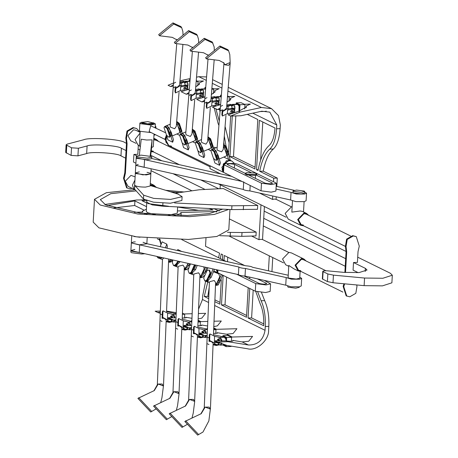 <?xml version="1.0" encoding="UTF-8"?>
<svg xmlns="http://www.w3.org/2000/svg" width="458" height="458" viewBox="0 0 458 458"><rect width="100%" height="100%" fill="white"/><g stroke="black" fill="none" stroke-linecap="round" stroke-linejoin="round"><path stroke-width="0.69" d="M197.77 85.892L198.022 81.461L196.173 81.518M196.247 80.591L198.022 81.461M190.087 79.738L189.303 79.761L189.211 81.421M189.303 79.761L190.059 80.133M184.494 318.178L184.717 314.251L182.387 314.325M182.439 313.135L184.717 314.251M175.998 312.556L175.906 314.211M185.845 317.972L185.856 317.285L191.971 318.299M198.159 318.928L201.806 318.133L205.648 313.318L198.377 313.535M160.311 312.047L157.735 312.488L160.26 313.346M175.935 313.701L167.021 311.726M242.156 341.914L248.425 345C257.682 345.097 263.224 340.197 265.05 330.298L265.268 326.497L268.817 326.388L268.6 330.189C269.132 340.18 256.446 351.4 247.601 348.767L226.876 345.435L217.722 342.012L227.929 341.708L226.269 340.889C231.49 341.542 233.66 341.37 232.779 340.38L242.156 341.914L248.728 341.227L252.57 336.412L231.05 337.059M182.232 318.104L186.108 317.692L185.856 317.285M176.027 317.932L168.218 317.646L175.901 321.047M184.322 313.959L184.019 313.907M175.998 312.619L166.563 311.102M191.576 321.401L182.192 319.192M213.52 333.498L217.39 333.092L217.138 332.68L226.515 334.214L233.088 333.527L236.929 328.712L215.409 329.359M213.8 326.628L217.447 325.833L221.288 321.018L214.018 321.235M191.782 313.73L192.16 313.604M198.56 309.179L202.488 299.498L208.573 302.498M157.735 312.488L155.153 311.217L160.352 311.062M207.234 335.142L204.657 335.582L207.182 336.441M222.857 336.802L213.943 334.821M204.657 335.582L199.499 333.04L207.308 333.332M217.132 333.372L217.138 332.68M191.593 327.441L189.017 327.882L191.541 328.741M207.216 329.102L198.303 327.126M189.017 327.882L183.858 325.346L191.667 325.632M197.873 325.804L201.749 325.392L201.497 324.985L207.611 325.999M201.486 325.672L201.497 324.985M173.376 320.188L175.952 319.741M205.625 281.235L202.705 295.696L202.488 299.498M248.425 345L227.929 341.708M217.722 342.012L215.14 340.741L226.269 340.889M233.03 340.792L232.779 340.38L232.773 341.067M265.268 326.497C265.697 316.386 264.312 307.805 261.112 300.751L264.655 300.643C267.856 307.696 269.241 316.278 268.817 326.388M257.745 291.935L261.112 300.751M269.304 255.856L268.451 270.833M205.986 238.252L205.528 246.267L219.594 253.188L218.581 257.734M244.641 265.52L224.3 255.507L224.019 260.407M248.19 287.704L246.501 317.257L221.472 304.936L223.161 275.384M215.203 272.441L215.546 271.812M220.269 258.564L221.22 253.99L222.737 254.734L222.456 259.64M221.294 279.895L219.909 304.169L214.825 301.662M208.734 298.668L204.268 296.469L207.812 296.36L208.808 296.847M207.737 282.042L204.268 296.469M255.73 291.391L260.144 303.66C262.881 309.705 264.071 317.056 263.705 325.724L248.064 318.024L251.608 317.921L263.779 323.909M249.753 288.477L248.064 318.024M215.775 333.579L215.999 329.651L213.674 329.72M213.72 328.529L215.999 329.651M200.135 325.878L200.358 321.951L198.033 322.02M198.079 320.829L200.358 321.951M261.472 292.433L264.655 300.643M272.75 257.551L271.943 271.611M226.607 277.079L225.021 304.828L246.604 315.453M227.74 257.201L227.483 261.69M214.899 299.847L220.012 302.366M209.197 287.326L207.812 296.36M251.608 317.921L253.194 290.166M226.241 345.195L226.155 346.626L231.118 346.477L231.141 346.116M231.416 341.273L231.639 337.351L226.676 337.5L226.481 340.918M226.676 337.5L222.926 335.651L227.889 335.502L231.639 337.351M251.591 236.047L258.976 239.683L260.768 239.299L262.52 239.574L264.409 206.535M133.398 188.959L128.045 186.326L125.297 181.259L130.942 175.397L135.121 176.828M221.472 304.936L225.021 304.828M207.285 327.951L207.188 329.611M191.639 320.257L191.547 321.911M222.926 335.651L222.828 337.306M226.155 346.626L222.994 345.069M356.656 284.95L356.994 286.267L355.82 293.326L349.786 296.801L346.168 295.851L343.134 286.359L343.969 283.765M346.065 251.625L346.689 251.929L346.053 246.496L345.429 246.192L346.065 251.625L344.874 272.453M345.429 246.192L346.603 239.133L352.637 235.658L356.255 236.603L359.29 246.101L358.03 251.591L357.412 262.411L353.513 262.526L365.404 268.377L367.047 270.02L359.169 272.556L343.912 272.373L327.401 270.833C323.898 270.661 322.466 270.93 323.102 271.628L327.854 273.97L327.418 281.573L333 282.741L364.121 285.643L382.43 285.866L391.888 282.821L392.323 275.218L382.865 278.258L364.557 278.04L364.121 285.643M258.976 239.683L260.968 204.806M220.298 184.82L220.08 188.656M174.59 202.957L231.931 205.791L257.711 205.493L223.304 188.559L199.362 189.755L175.202 193.242M257.711 205.493L257.493 209.295L231.714 209.592L162.75 206.186L152.233 204.892L146.795 202.287L146.274 211.413L147.591 212.724L155.48 214.682M219.926 235.698L241.795 236.339L255.976 235.916L256.188 232.109L229.424 218.935M132.162 188.352L130.181 188.707L127.187 188.066L124.158 178.568L123.528 178.265L126.563 187.757L127.187 188.066M139.913 132.276L136.65 128.509L133.662 127.868L127.627 131.343L126.454 138.402L127.084 143.835L125.412 173.084L124.158 178.568M138.322 145.335L137.812 154.317L133.913 154.432L136.679 155.794M135.9 163.231L133.478 162.035L133.913 154.432M136.009 143.331L130.656 140.698L127.908 135.631L133.553 129.769L135.797 130.249L140.119 132.379M223.195 336.567L223.149 337.3L223.195 336.567L226.321 338.107L226.16 340.895L226.321 338.107L223.195 336.567M225.886 345.71L225.926 345.074L225.886 345.71L224.489 345.023L225.886 345.71M356.868 271.995L356.828 272.71M346.792 296.16L343.758 286.668L343.134 286.359M344.651 283.828L343.758 286.668M346.689 251.929L345.509 272.504M346.053 246.496L347.233 239.442L353.261 235.967L356.255 236.603M263.734 218.334L345.658 258.661M173.29 173.817L204.566 189.211M87.094 145.959L86.659 153.562L77.946 155.863L71.087 155.399L65.677 152.405L66.112 144.797L71.522 147.797L78.381 148.255L87.094 145.959C91.846 143.72 118.347 145.507 121.399 148.272L126.059 150.567M66.112 144.797L67.229 144.104L83.654 139.77C89.356 137.085 121.158 139.226 124.816 142.547L126.465 143.36M392.323 275.218L390.348 273.249L357.715 257.19M346.071 251.459L264.146 211.132M218.575 188.696L200.816 179.96M161.88 160.792L150.716 155.296M139.953 150.001L138.11 149.09M327.854 273.97L333.435 275.138L364.557 278.04M322.667 279.231L323.102 271.628L322.775 271.302L322.34 278.905L327.418 281.573M263.298 225.937L345.223 266.264M353.513 262.526L353.078 270.134L358.156 272.63M151.02 170.674L191.959 190.826M86.659 153.562C91.411 151.323 117.912 153.109 120.964 155.875L125.624 158.17M259.594 193.076L272.533 199.442L274.325 199.064L276.077 199.333L276.22 196.785M220.659 173.908L209.964 168.647L210.119 165.933M241.795 236.339L242.007 232.538L256.188 232.109M242.007 232.538L230.408 232.406L230.191 236.208M227.431 232.258L230.408 232.406M126.454 138.402L125.824 138.093L126.46 143.526L124.788 172.775L123.528 178.265M125.824 138.093L126.998 131.034L133.032 127.559L136.65 128.509M276.815 186.44L277.29 178.093L263.224 171.172C265.365 160.466 268.731 153.081 273.323 149.022C277.13 145.415 279.391 138.631 280.119 128.664L280.33 124.862L278.464 115.582L271.542 108.661L228.233 87.341M272.533 199.442L272.728 196.007M273.541 181.752L273.747 178.202L277.29 178.093M273.323 149.022L269.779 149.125C273.586 145.524 275.848 138.734 276.569 128.772L276.787 124.971L252.805 113.166M214.006 105.472L214.086 106.703M214.195 107.974L218.163 123.723L218.93 125.383M224.185 144.47L223.802 142.18M213.783 148.69L213.468 148.535M269.779 149.125C265.188 153.19 261.821 160.575 259.68 171.281L273.747 178.202M232.475 112.502L232.406 113.653M232.275 116.017L229.95 156.647L233.494 156.539L235.818 115.908M247.291 114.357L257.802 119.532L254.974 168.962L229.95 156.647M215.569 105.163L215.644 106.285M215.895 108.809L219.273 121.107M228.599 152.113L230.66 116.063M230.769 114.128L230.838 112.931M226.069 146.239L224.294 136.112M256.537 169.735L259.365 120.305L275.006 128C274.388 136.541 272.447 142.358 269.184 145.449C264.048 150.012 260.339 158.354 258.054 170.479L256.537 169.735L258.197 169.683M213.119 147.35L214.728 147.299L215.798 147.831M255.077 167.164L233.494 156.539M219.096 104.624L219.124 105.163M219.514 109.279L219.995 112.204M229.137 142.764L225.073 126.442M260.631 160.117L262.806 122M259.68 171.281L263.224 171.172M271.542 108.661L261.386 107.487L240.215 112.078L230.632 116.063L240.839 115.759L261.793 111.214L269.831 112.141L276.787 124.971M260.213 111.557L266.109 111.38L266.109 111.019M213.439 88.457L213.571 88.858M173.439 83.035L168.069 85.268L170.651 86.539L173.296 84.804M206.3 80.373L198.824 76.692L196.522 77.19M190.184 78.564L179.971 80.78M198.824 76.692L206.581 76.933M230.632 116.063L228.055 114.792L238.607 111.288L246.393 107.029L245.986 106.09L250.434 104.086L244.354 104.269M240.215 112.078L238.607 111.288M236.151 104.212L232.114 104.395M227.025 102.289L230.752 99.334L230.345 98.39L234.794 96.386L228.714 96.569M220.51 96.512L216.474 96.695M211.384 94.594L215.111 91.634L214.705 90.69L219.153 88.686L213.073 88.869M204.869 88.812L200.833 88.995M195.743 86.894L199.47 83.934L199.064 82.995L203.512 80.986L197.432 81.169M189.228 81.118L185.192 81.301M173.187 86.098L170.651 86.539M246.083 107.807L245.986 106.09M220.218 107.905L217.573 109.634L220.115 109.199M217.573 109.634L212.415 107.098L220.607 104.601M230.443 100.107L230.345 98.39M204.577 100.205L201.932 101.934L204.474 101.499M201.932 101.934L196.768 99.397L204.966 96.901M214.802 92.407L214.705 90.69M188.936 92.505L186.291 94.239L188.833 93.798M186.291 94.239L181.128 91.697L189.326 89.207M199.161 84.707L199.064 82.995M205.728 87.438L204.949 87.461L205.699 87.833M204.949 87.461L204.852 89.115M205.218 88.377L205.173 89.11L205.218 88.377L205.636 88.583L205.218 88.377M211.894 88.285L213.663 89.161L211.814 89.218M213.411 93.592L213.663 89.161M221.374 95.138L220.59 95.161L221.34 95.533M220.59 95.161L220.493 96.815M220.859 96.077L220.813 96.804L220.859 96.077L221.277 96.283L220.859 96.077M227.534 95.985L229.303 96.861L227.46 96.913M229.052 101.292L229.303 96.861M239.62 111.019L239.981 104.71L236.231 102.861L236.133 104.516M236.5 103.777L236.46 104.504L236.5 103.777L239.626 105.317L239.294 111.111L239.626 105.317L236.5 103.777M244.692 108.987L244.944 104.561L241.194 102.712L236.231 102.861M244.944 104.561L239.981 104.71M189.572 80.677L189.532 81.409L189.572 80.677L189.996 80.883L189.572 80.677M151.798 157.105L147.178 158.199L136.959 156.876L136.301 156.218L140.921 155.119L151.14 156.447L151.798 157.105L151.713 158.623L147.087 159.722L136.873 158.394L136.209 157.741L241.979 181.442M299.784 277.25L301.667 278.344L301.232 285.952L299.326 286.811L290.979 286.782L285.746 285.168L245.024 276.082C241.486 275.813 239.282 275.321 238.412 274.605L139.266 252.484L131.566 251.173L130.908 250.515L134.858 249.45M144.785 253.715L141.699 254.018L131.48 252.696L130.822 252.037L130.908 250.515L139.266 252.484L139.701 244.881L131.343 242.912L133.249 242.053L135.293 241.841M139.988 237.267L134.062 236.511L139.988 237.267M113.739 207.938L134.663 205.499L143.715 209.953M177.624 207.027L198.755 210.371M147.098 213.932L145.959 213.812M144.402 213.64L145.97 213.588M134.331 212.306L142.844 212.048L142.398 211.19L146.405 209.18M134.663 205.499L134.927 200.936L146.549 206.655M107.161 205.608L134.927 200.936M177.401 210.949L213.027 209.941L209.071 208.476M146.755 203.054L142.014 200.719L146.806 200.696M216.124 212.071L216.159 211.481L180.704 212.546L181.145 213.405L172.981 215.964M216.159 211.481L216.794 211.871M229.962 209.506L228.8 229.864L216.892 236.465L188.364 239.46L136.478 236.832L98.951 227.855L93.186 222.113L94.491 199.299L106.393 192.692L134.996 189.698M104.762 204.463L136.747 199.98L144.705 199.86M213.96 208.716L219.308 211.006M177.63 206.919L177.275 213.182L168.029 215.38M228.737 209.443L214.304 214.43L189.669 216.645L137.784 214.018L100.256 205.035L94.491 199.299M165.687 190.293L183.99 191.976M222.754 209.151L209.415 213.537L187.322 215.489L139.885 213.09L105.575 204.881L100.302 199.631L110.762 193.688L136.083 190.894M170.433 191.765L179.467 192.629M168.55 206.255L148.117 203.598L146.795 202.287L146.886 200.719M150.172 185.49L178.173 194.163L182.101 196.677L181.883 200.478L170.336 203.22L153.459 202.178L143.463 199.001L134.429 188.919L135.345 172.947L139.289 171.882M182.101 196.677L170.548 199.419L153.676 198.371L143.68 195.2L143.463 199.001M147.041 172.322L150.184 173.176L150.842 173.834L150.144 186L145.524 187.099C140.165 187.087 136.581 186.526 134.778 185.41L143.68 195.2M150.842 173.834L146.222 174.933L136.003 173.605L135.345 172.947L142.913 174.876L150.842 173.834L151.123 168.87M150.213 184.803L153.882 185.204L156.029 187.122M133.999 189.726L132.431 185.141L134.938 180.068M150.327 185.542L153.544 185.896L157.031 187.614M153.745 139.037L156.493 139.576L158.64 141.493M153.499 151.941L151.157 151.627M139.364 145.85L138.15 145.255L135.041 139.513L140.079 133.072M153.253 151.197L151.255 150.825L179.439 164.714M153.705 139.799L156.149 140.268L210.073 166.809M166.369 419.7L171.698 416.625L166.369 419.7L153.533 406.086L169.941 398.26L173.885 391.71L178.992 393.668L181.843 327.716L179.794 326.044L177.738 325.976L178.357 325.077L178.62 318.539L183.641 320.972M178.357 325.077L183.389 327.779L183.114 328.569L181.763 329.583M175.557 329.325L175.838 322.609M190.041 325.638L190.139 325.065L187.328 321.797L183.297 320.892L183.085 326.125L183.406 326.863L186.721 327.607L187.368 327.075M177.95 322.592L176.359 321.848M177.681 329.13L176.09 328.38M177.738 325.976L178.007 319.438L178.62 318.539M182.782 328.947L185.398 329.531L188.066 328.672M187.396 329.577L185.003 330.109L182.049 329.445M183.085 326.125L187.116 327.029M187.265 323.434L186.131 324.167L187.185 325.392L188.318 324.659L187.265 323.434M188.318 327.539L186.721 327.607M186.137 324.092L186.87 324.012L187.912 325.312L186.566 323.978L186.137 324.092M207.119 338.01L206.844 344.725M213.044 344.977L214.396 343.964L214.676 343.174L209.638 340.477L209.907 333.939L214.928 336.372M221.323 341.038L221.426 340.466L218.615 337.197L214.579 336.292L214.367 341.519L214.688 342.258L218.002 343.002L219.886 342.819M197.656 435.1L202.986 432.026L197.656 435.1L184.82 421.486L201.222 413.66L205.173 407.105L210.274 409.063L210.44 408.565L213.125 343.111L211.075 341.445L209.02 341.376L209.638 340.477M209.907 333.939L209.289 334.838L209.02 341.376M207.64 337.243L209.232 337.993M207.371 343.781L208.963 344.525M217.418 339.493L218.151 339.407L219.199 340.706L217.848 339.378L217.418 339.493M214.367 341.519L219.039 342.504M218.546 338.828L217.413 339.567L218.466 340.792L219.6 340.054L218.546 338.828M218.678 344.971L216.285 345.509L213.331 344.845M214.063 344.342L216.68 344.931L219.353 344.072M160.191 314.909L159.916 321.63M166.122 321.882L167.473 320.869L167.748 320.079L162.71 317.377L162.979 310.839L168 313.272M174.401 317.938L174.498 317.365L171.687 314.096L167.657 313.198L167.439 318.425L167.76 319.163L172.677 319.844M150.728 412.005L156.058 408.925L150.728 412.005L137.892 398.386L154.3 390.565L158.245 384.01L163.346 385.968L163.512 385.47L166.197 320.016L164.153 318.344L162.098 318.276L162.71 317.377M162.979 310.839L162.367 311.738L162.098 318.276M160.718 314.148L162.309 314.892M160.449 320.68L162.04 321.43M170.496 316.392L171.223 316.312L172.271 317.612L170.926 316.283L170.496 316.392M167.439 318.425L171.727 319.375M171.624 315.734L170.485 316.467L171.538 317.692L172.677 316.959L171.624 315.734M171.75 321.877L169.363 322.409L166.409 321.751M167.141 321.247L169.758 321.831L172.426 320.972M182.015 427.4L187.339 424.326L182.015 427.4L169.179 413.786L185.582 405.96L189.532 399.41L194.633 401.368L197.484 335.416L195.434 333.745L193.379 333.676L193.997 332.777L194.261 326.239L199.287 328.672M193.997 332.777L199.035 335.479L198.755 336.269L197.404 337.283M191.204 337.025L191.478 330.31M205.682 333.338L205.779 332.766L202.968 329.497L198.938 328.592L199.035 335.479M193.591 330.292L191.999 329.542M193.322 336.83L191.73 336.08M193.379 333.676L193.648 327.138L194.261 326.239M198.423 336.647L201.039 337.231L203.713 336.372M203.037 337.277L200.644 337.809L197.69 337.145M198.726 333.825L203.014 334.775M202.905 331.128L201.772 331.867L202.825 333.092L203.959 332.359L202.905 331.128M203.959 335.239L199.047 334.563M201.778 331.792L202.51 331.707L203.558 333.012L202.207 331.678L201.778 331.792M180.595 90.501L175.437 92.922L175.798 88.457L181.179 85.096L181.024 83.825L179.862 82.142M173.639 82.022L173.279 86.488M180.67 86.968L180.383 90.541L184.511 89.716L187.648 87.335L187.603 86.946L184.803 86.144L180.67 86.968L181.093 85.898L184.494 85.217L187.293 86.018L187.603 86.946M182.908 44.426L179.633 84.97L177.366 87.186L175.317 87.02L174.956 91.486L175.437 92.922M174.023 83.167L175.712 82.251M173.662 87.633L175.351 86.717M175.317 87.02L175.798 88.457M184.293 87.673L185.209 87.232L184.293 87.673M184.711 87.26L183.555 88.302L184.603 88.6L185.776 87.707L184.711 87.26M179.885 81.856L183.148 81.209L185.942 81.988M186.257 82.932L183.458 82.131L180.063 82.812M227.517 113.595L222.359 116.023L222.72 111.557L228.107 108.191L227.947 106.92L226.784 105.243M220.567 105.117L220.206 109.582M227.597 110.063L227.305 113.641L231.439 112.817L234.57 110.43L234.525 110.04L231.725 109.239L227.597 110.063L228.021 108.993L231.416 108.317L234.215 109.118L234.525 110.04M206.358 58.847L220.641 47.128L219.892 45.995L205.608 57.719L206.358 58.847L219.21 60.456L224.008 63.009L224.735 64.801L228.576 65.345L230.168 63.33L226.555 108.065L224.288 110.286L222.239 110.115L221.878 114.586L222.359 116.023M220.951 106.262L222.634 105.346M220.59 110.727L222.273 109.817M222.239 110.115L222.72 111.557M231.216 110.773L232.132 110.326L231.216 110.773M231.634 110.355L230.477 111.397L231.525 111.7L232.704 110.802L231.634 110.355M226.807 104.956L230.071 104.304L232.864 105.088M233.185 106.033L230.385 105.231L226.985 105.907M211.877 105.895L206.718 108.323L207.079 103.857L212.46 100.491L212.306 99.226L211.144 97.543M204.926 97.417L204.566 101.888M211.951 102.363L211.665 105.941L215.798 105.117L218.93 102.735L218.884 102.346L216.084 101.544L211.951 102.363L212.38 101.292L215.775 100.617L218.575 101.418L218.884 102.346M214.189 59.826L210.915 100.365L208.648 102.586L206.598 102.415L206.237 106.886L206.718 108.323M205.31 98.562L206.993 97.651M204.949 103.033L206.632 102.117M206.598 102.415L207.079 103.857M215.575 103.073L216.491 102.632L215.575 103.073M215.993 102.661L214.836 103.697L215.884 104L217.063 103.107L215.993 102.661M211.167 97.256L214.43 96.604L217.224 97.388M217.539 98.333L214.739 97.531L211.344 98.207M196.236 98.201L191.078 100.623L191.438 96.157L196.82 92.791L196.665 91.526L195.503 89.842M189.28 89.722L188.919 94.188M196.31 94.669L196.024 98.241L200.157 97.417L203.289 95.035L203.243 94.646L200.444 93.844L196.31 94.669L196.734 93.592L200.135 92.917L202.934 93.718L203.243 94.646M198.549 52.126L195.274 92.671L193.007 94.886L190.957 94.72L190.597 99.186L191.078 100.623M189.664 90.861L191.352 89.951M189.303 95.333L190.992 94.417M190.957 94.72L191.438 96.157M199.934 95.373L200.85 94.932L199.934 95.373M200.352 94.961L199.196 95.997L200.243 96.3L201.423 95.407L200.352 94.961M195.526 89.556L198.789 88.909L201.583 89.688M201.898 90.632L199.098 89.831L195.703 90.512M147.173 238.034L146.841 243.799L138.917 244.841L131.343 242.912L130.908 250.515M141.871 122.389L141.825 123.15L147.505 124.593L153.447 123.826L153.493 123.053L147.814 121.61L141.871 122.378L147.55 123.837L153.493 123.053M150.15 156.075L152.09 139.856L151.655 147.459L153.31 146.697L154.037 133.999M150.608 156.224L151.655 147.459M153.962 135.293L155.457 134.698M140.182 131.332L140.056 133.684M140.194 131.337L139.358 145.896L140.354 146.657M155.182 127.484L155.983 126.883L155.256 126.196M152.09 139.856L146.612 140.028L141.247 139.209L139.329 155.216M138.23 164.405L135.774 165.344L144.133 167.313L144.568 159.705M299.24 286.822L299.206 287.361L295.742 288.185L288.076 287.189L287.613 286.158M300.116 271.462L299.727 278.235L296.263 279.059L288.597 278.063L288.105 277.571L288.798 265.451L293.967 268.863L298.175 270.93L295.061 265.193L301.456 258.547L304.003 259.091L306.144 261.014M301.003 271.462L298.175 270.93M288.752 266.293L285.66 264.77L282.546 259.033L288.941 252.387L291.488 252.936L304.003 259.091M300.763 270.718L298.513 270.237L295.771 265.171L301.416 259.308L303.66 259.789L325.924 270.747M293.063 190.877L292.971 192.4L293.469 192.887L301.129 193.883L304.599 193.064L304.685 191.541L304.192 191.049L296.526 190.053L293.063 190.877L293.555 191.37L301.221 192.366L304.685 191.541M292.485 200.988L291.843 212.123L300.156 210.995L302.406 211.396L306.608 213.462L308.755 215.386M303.614 225.834L300.78 225.302L297.666 219.565L304.066 212.918L306.608 213.462M300.78 225.302L288.265 219.142L285.157 213.405L291.551 206.758L292.152 206.776M303.368 225.09L301.124 224.609L298.376 219.542L304.02 213.68L306.265 214.161L350.656 236.013M143.039 242.288L146.829 243.696L245.975 265.817C249.513 266.087 251.717 266.579 252.587 267.295L288.237 275.247M301.667 278.344L299.761 279.208L291.414 279.18L286.181 277.565L285.746 285.168M286.181 277.565L245.459 268.48L245.024 276.082M245.459 268.48C241.921 268.211 239.717 267.718 238.847 267.003L238.412 274.605M238.847 267.003L139.701 244.881M245.253 173.279L245.207 174.04L247.2 175.002L255.404 175.345L256.835 174.704L256.875 173.943L254.883 172.975L246.685 172.632L245.253 173.279L247.246 174.246L255.444 174.59L256.875 173.943M276.002 189.034L291.048 192.389L296.28 194.009L304.627 194.032L306.534 193.173L304.656 192.074M294.122 190.299L276.163 186.291M231.668 176.364L151.718 158.525M135.345 172.947L135.774 165.344L243.284 189.435C244.148 190.15 246.352 190.637 249.891 190.912L250.2 185.49M243.284 189.435L243.719 181.832M249.891 190.912L290.612 199.997L291.048 192.389M290.612 199.997L295.845 201.612L304.192 201.64L306.099 200.776L306.534 193.173M264.203 280.365L270.586 283.834L265.966 284.933L255.747 283.605L236.677 274.222M257.322 278.825L266.384 283.284L266.344 283.903M244.08 276.014L259.291 283.502C263.671 284.424 266.035 284.349 266.384 283.284L266.711 283.616M217.481 271.657L217.773 272.733L217.928 270.037M270.586 283.834L270.151 291.443L265.531 292.536L255.312 291.208L217.773 272.733M161.119 244.377L159.796 239.912L159.905 239.007L161.119 244.377M161.01 244.646L159.235 238.967M217.184 270.867L216.863 269.796M213.766 270.936L218.918 273.294M217.138 271.686L216.279 269.67L217.138 271.686M181.706 239.58L225.571 261.175L222.634 260.608L226.195 261.478M221.271 274.457L220.023 274.016M223.979 260.905L225.863 261.329M234.267 163.351L238.126 164.319L275.664 182.799L276.323 183.452L271.703 184.551L261.484 183.223L223.945 164.748L223.653 163.672L223.286 164.09L222.851 171.693M223.762 163.724L234.37 163.403L231.931 161.096L229.24 160.523L223.653 163.672M234.376 168.029L234.582 164.428C230.202 163.506 227.838 163.575 227.489 164.64L227.162 164.313M234.582 164.428L250.944 172.483M256.314 175.122L272.121 182.902L272.086 183.521M249.226 175.34L265.027 183.114C269.407 184.036 271.771 183.967 272.121 182.902L272.447 183.234M245.248 173.382L227.489 164.64M223.218 171.275L223.51 172.351L223.945 164.748M276.323 183.452L275.888 191.06L271.268 192.154L261.049 190.826L223.51 172.351M171.521 146.182L168.83 145.61L165.533 139.53L166.746 135.814L165.807 141.94L168.83 145.61L168.201 145.3L164.909 139.226L166.42 135.076M165.109 132.534L150.722 125.784L149.131 131.589L164.903 139.346M142.043 122.137L139.89 123.042L139.455 130.644L140.114 131.297L151.169 132.591M139.89 123.042L140.549 123.694L150.768 125.023L155.388 123.923L153.35 122.784M222.92 170.485L223.258 164.594M168.83 145.61L224.655 172.912M223.521 172.128L221.844 167.25L228.616 160.214L231.931 161.096M227.008 174.074L225.765 173.634M166.723 248.133L167.376 246.519L166.832 244.16L162.138 241.853L160.186 246.673M181.671 251.471L177.778 249.553L177.389 250.515M211.155 277.376L206.724 281.653L205.43 281.155L209.861 276.878L211.155 277.376L214.298 269.613L214.132 269.19M179.874 261.976L175.443 266.258L174.143 265.76L178.58 261.478L179.874 261.976L180.034 261.581M178.58 261.478L176.032 265.228L174.143 265.76L173.496 265.508L175.385 264.976L177.973 261.123M188.169 263.396L185.101 268.709L184.242 269.212L187.648 264.959L188.948 265.457L189.646 263.728M188.948 265.457L184.511 269.739L186.4 269.207M187.648 264.959L188.272 263.419M195.514 269.676L191.083 273.958L189.789 273.46L194.221 269.178L195.514 269.676L197.238 265.417M194.221 269.178L195.864 265.113M203.827 266.888L204.142 268.978L200.741 276.409L199.883 276.907L203.289 272.659L204.589 273.157L206.85 267.564M204.589 273.157L200.157 277.439L202.041 276.907M203.289 272.659L205.476 267.26M206.627 270.964L207.909 267.798M209.861 276.878L213.067 268.955M216.336 272.871L216.565 272.31M213.434 271.76L218.672 273.769L219.783 276.678L216.382 284.109L215.523 284.607L218.93 280.359L220.229 280.857L222.565 275.092M220.229 280.857L215.798 285.139L217.682 284.601M218.93 280.359L221.317 274.474M168.601 261.512L170.805 259.52L168.601 261.512M172.225 259.835L168.87 262.039L170.76 261.507M165.349 247.824L166.832 244.16M162.166 257.591L159.802 258.558L158.502 258.06L160.695 257.264L158.502 258.06L157.855 257.814L159.956 257.098M222.874 171.303L222.113 169.655L226.332 160.724L231.307 160.792L223.83 157.065M179.656 135.385L176.903 133.971M195.297 143.085L192.543 141.671M210.938 150.785L208.184 149.371M172.66 142.209L173.473 139.816L171.212 132.219L169.849 132.797L172.66 142.209L167.966 139.902L166.615 135.368M186.784 144.121L187.316 143.005L184.774 135.413L182.227 133.404L182.931 133.484L186.853 139.919L185.496 140.492L188.301 149.909L183.606 147.602L182.255 143.062M188.301 149.909L189.114 147.516L186.853 139.919M202.425 151.821L202.957 150.699L200.415 143.114L197.867 141.104L198.572 141.184L202.493 147.613L201.136 148.192L203.942 157.609L199.247 155.302L197.896 150.762M203.942 157.609L204.755 155.21L202.493 147.613M218.065 159.516L218.598 158.399L216.056 150.808L213.508 148.804L214.212 148.879L218.134 155.314L216.777 155.892L219.582 165.309L214.888 162.996L213.537 158.462M219.582 165.309L220.395 162.911L218.134 155.314M196.282 140.079L196.82 138.963L194.278 131.372L192.308 129.391L196.35 135.877L194.994 136.455L196.545 141.665M194.994 136.455L192.183 130.965L192.921 131.95L195.463 139.541L194.925 140.658L187.952 143.623M196.35 135.877L197.908 141.087M185.496 140.492L181.574 134.062L180.189 134.268L179.656 135.391L182.198 142.976L184.746 144.986L185.278 143.869L182.736 136.278L180.189 134.268M211.922 147.779L212.46 146.663L209.919 139.072L207.949 137.085L211.991 143.577L210.634 144.156L212.191 149.365M210.634 144.156L207.823 138.665L208.562 139.65L211.104 147.241L210.566 148.358L203.598 151.317M211.991 143.577L213.548 148.787M201.136 148.192L197.215 141.757L195.829 141.969L195.297 143.085L197.839 150.676L200.386 152.686L200.919 151.569L198.383 143.978L195.829 141.969M227.569 155.48L228.101 154.363L225.559 146.772L223.59 144.785L227.632 151.277L226.275 151.85L228.542 159.447M226.275 151.85L223.464 146.365L224.202 147.344L226.744 154.936L226.206 156.052L219.239 159.018M227.632 151.277L230.443 160.689M216.777 155.892L212.856 149.457L211.47 149.669L210.938 150.785L213.48 158.376L216.027 160.386L216.565 159.264L214.023 151.678L211.47 149.669M171.143 136.421L171.676 135.305L169.134 127.713L166.586 125.704L167.29 125.784L171.212 132.219M169.849 132.797L165.933 126.362L164.548 126.574L164.016 127.69L166.557 135.282L169.105 137.286L169.637 136.169L167.096 128.578L164.548 126.574M180.641 132.379L181.179 131.263L178.637 123.671L176.794 121.742L180.71 128.177L182.261 133.387M180.71 128.177L179.353 128.755L180.904 133.965M179.353 128.755L176.542 123.265L177.28 124.25L179.817 131.841L179.284 132.957L172.311 135.923M153.865 390.886L157.392 384.686L158.245 384.01M138.745 397.716L151.581 411.33M160.684 402.668L161.932 397.807L163.432 386.002L162.121 383.993L158.331 384.044M163.855 257.969L162.481 259.188L157.312 385.212M168.659 259.039L166.546 311.612M162.464 259.577L159.802 258.558L161.685 258.026M162.836 247.263L161.227 246.908M168.584 261.93L169.517 262.285L171.406 261.753L172.798 260.196M162.395 247.165L162.029 246.942M156.865 256.411L157.855 257.814M185.147 406.286L188.679 400.08L189.532 399.41M170.032 413.11L182.868 426.73M191.971 418.068L193.219 413.208L194.713 401.397L193.402 399.393L189.612 399.439M197.827 327.012L199.969 274.84L198.595 272.813L194.266 273.918L193.763 274.588L188.593 400.613M193.745 274.977L191.083 273.958L192.967 273.42M190.425 263.9L188.026 270.3L189.137 273.208L189.789 273.46L191.673 272.928L195.074 264.936M199.865 277.325L200.804 277.685L202.688 277.153L204.079 275.596M205.676 272.126L206.094 269.436M189.137 273.208L191.026 272.676L194.427 264.793M169.506 398.586L173.032 392.38L173.885 391.71M154.386 405.41L167.222 419.03M176.324 410.368L177.578 405.507L179.072 393.697L177.761 391.693L173.971 391.739M182.187 319.312L184.322 267.14L182.954 265.113L178.62 266.224L178.122 266.888L172.952 392.912M178.105 267.277L175.443 266.258L177.326 265.726M184.225 269.625L185.164 269.985L187.047 269.453L188.438 267.896M190.036 264.432L190.184 263.848M172.861 259.978L172.385 262.6L173.496 265.508M200.787 413.986L204.32 407.78L205.173 407.105M185.673 420.81L198.509 434.424M202.986 432.026L208.859 420.908L210.354 409.097L209.043 407.093L205.253 407.139M213.468 334.712L215.609 282.54L214.235 280.514L209.907 281.618L209.403 282.288L204.234 408.313M209.386 282.678L206.724 281.653L208.608 281.12M204.783 280.909L205.43 281.155L207.314 280.622L210.714 273.197L209.598 270.289L208.951 270.037L207.068 270.569L203.667 278L204.783 280.909L206.667 280.376L210.067 272.951L208.951 270.037M215.506 285.025L216.445 285.386L218.329 284.853L221.735 277.136M223.59 62.471L224.735 64.801M220.641 47.128L228.622 50.821L229.796 54.605L230.168 62.494L224.821 64.767M219.892 45.995L227.872 49.687L228.622 50.821M223.933 63.427L217.023 148.97L217.413 150.235L221.586 151.856L223.212 149.468L225.966 115.359M230.168 63.33L230.076 62.528M216.027 160.386L216.708 160.094L217.241 158.978L214.699 151.386L212.151 149.382L217.161 147.247M228.656 154.695L228.777 154.071L226.235 146.48L223.613 144.505M192.789 47.706L187.929 45.056L175.076 43.447L174.326 42.319L188.61 30.6L196.591 34.293L197.341 35.421L198.514 39.205L198.686 42.869M192.308 47.071L192.606 47.855M175.076 43.447L189.36 31.728L197.341 35.421M189.36 31.728L188.61 30.6M192.383 51.359L185.742 133.57L186.131 134.835L190.305 136.455L191.931 134.074L194.684 99.959M184.746 144.986L185.427 144.699L185.959 143.577L183.418 135.992L180.87 133.982L185.879 131.852M197.369 139.295L197.495 138.671L194.953 131.085L192.331 129.11M177.149 40.006L172.288 37.356L159.436 35.753L158.686 34.619L172.969 22.9L180.95 26.593L181.7 27.72L182.874 31.505L183.045 35.169M176.668 39.371L176.96 40.155M159.436 35.753L173.719 24.034L181.7 27.72M173.719 24.034L172.969 22.9M176.742 43.659L170.101 125.876L170.49 127.135L174.664 128.761L176.29 126.374L179.044 92.264M169.105 137.286L169.781 136.999L170.319 135.883L167.777 128.292L165.229 126.282L170.239 124.152M181.729 131.601L181.855 130.977L179.313 123.385L176.691 121.41M208.43 55.407L203.57 52.756L190.717 51.147L189.967 50.019L204.251 38.3L212.231 41.987L214.155 46.905L214.327 50.563M207.949 54.771L208.247 55.555M190.717 51.147L205.001 39.428L212.981 43.121M205.001 39.428L204.251 38.3M208.024 59.053L201.383 141.27L201.772 142.535L205.945 144.156L207.571 141.774L210.325 107.659M200.386 152.686L201.068 152.394L201.6 151.277L199.058 143.686L196.511 141.682L201.52 139.553M213.01 146.995L213.136 146.371L210.594 138.78L207.972 136.81M249.753 277.136L249.662 278.756M255.398 178.374L255.57 175.317M172.947 321.842L173.479 322.048L174.229 321.539L174.647 320.611M174.927 317.944L174.681 316.243L173.244 314.291L172.74 314.514M173.468 315.064L173.33 314.514L172.763 314.531M174.309 320.497L173.393 321.825L170.559 321.911L167.657 320.52M172.906 319.953L171.882 319.987L170.559 321.911M188.587 329.537L189.12 329.749L189.87 329.233L190.288 328.312M190.568 325.638L190.322 323.943L188.885 321.991L188.381 322.214M189.108 322.764L188.971 322.209L188.41 322.226M189.95 328.191L189.04 329.525L186.2 329.611L183.297 328.22M188.547 327.653L187.522 327.682L186.2 329.611M219.869 344.937L220.401 345.149L221.151 344.634L221.638 343.477M221.855 341.038L221.603 339.338L220.166 337.386L219.663 337.615M220.395 338.159L220.252 337.609L219.691 337.626M221.638 342.996L220.321 344.926L217.481 345.011L214.579 343.62M220.401 345.149L225.164 344.794M226.109 340.901L225.857 339.212L224.426 337.26L220.166 337.386M220.453 343.031L218.804 343.082L217.481 345.011M206.214 333.338L205.963 331.644L204.526 329.686L204.022 329.915M204.228 337.237L204.76 337.449L205.51 336.933L205.928 336.006M204.755 330.458L204.611 329.909L204.05 329.926M205.59 335.891L204.68 337.225L201.841 337.311L198.938 335.92M204.188 335.353L203.163 335.382L201.841 337.311M186.257 89.052L186.784 89.258L187.7 88.463L187.86 83.024L186.549 81.495L185.896 81.885M184.271 82.039L187.104 81.953L188.141 85.039L185.301 85.125L184.271 82.039L180.876 83.459M187.431 86.436L188.141 85.039M201.898 96.752L202.425 96.953L203.341 96.163L203.501 90.724L202.19 89.196L201.537 89.579M199.911 89.739L202.745 89.653L203.781 92.739L200.942 92.825L199.911 89.739L196.516 91.159M203.071 94.13L203.781 92.739M233.179 112.147L233.706 112.353L234.622 111.557L234.788 106.124L233.477 104.596L232.819 104.979M231.193 105.134L234.032 105.048L235.063 108.134L232.229 108.22L231.193 105.134L227.798 106.554M234.353 109.531L235.063 108.134M238.99 111.191L239.042 105.993L237.731 104.47L233.477 104.596M217.539 104.453L218.065 104.653L218.981 103.863L219.142 98.424L217.831 96.896L217.178 97.279M215.552 97.434L218.392 97.354L219.422 100.434L216.588 100.52L215.552 97.434L212.157 98.859M218.712 101.831L219.422 100.434M200.942 321.625L198.102 320.234M226.515 334.214L232.223 337.025M213.743 327.928L216.582 329.325M214.665 305.497L265.05 330.298M243.53 205.923L243.312 209.724M125.412 173.084L124.788 172.775M127.084 143.835L126.46 143.526M365.404 268.377L365.226 271.462M121.399 148.272L120.964 155.875M78.381 148.255L77.946 155.863M71.522 147.797L71.087 155.399M66.771 145.455L66.336 153.058M333.435 275.138L333 282.741M231.931 205.791L231.714 209.592M162.928 203.129L162.75 206.186M276.569 128.772L280.119 128.664M261.386 107.487L227.935 91.022M221.941 88.073L212.294 83.322M134.56 189.211L134.778 185.41M185.003 330.109L185.398 329.531M218.397 342.424L218.002 343.002M216.68 344.931L216.285 345.509M171.475 319.329L171.08 319.907M169.758 321.831L169.363 322.409M200.644 337.809L201.039 337.231M202.362 335.302L202.757 334.724M184.803 86.144L184.494 85.217M183.458 82.131L183.148 81.209M231.725 109.239L231.416 108.317M230.385 105.231L230.071 104.304M216.084 101.544L215.775 100.617M214.739 97.531L214.43 96.604M200.444 93.844L200.135 92.917M199.098 89.831L198.789 88.909M255.312 291.208L255.747 283.605M261.049 190.826L261.484 183.223M184.127 313.965L192.154 313.724M199.768 321.665L207.8 321.419M342.91 292.089L298.513 270.237M283.513 262.852L229.298 236.162M288.654 252.404L262.52 239.54M345.509 246.456L301.124 224.609M286.124 217.224L218.38 183.876M291.265 206.776L276.077 199.304M222.239 84.392L212.592 79.64M136.301 156.218L135.774 165.344M142.352 212.065L142.398 211.19M181.019 215.604L181.145 213.405M150.293 183.435L153.882 185.204M156.493 139.576L153.791 138.242M183.429 326.869L183.389 327.779M214.676 343.174L214.71 342.263M167.748 320.079L167.788 319.169M181.116 85.892L181.179 85.096M228.038 108.987L228.107 108.191M212.398 101.292L212.46 100.491M196.757 93.592L196.82 92.791M131.727 236.173L131.343 242.912M155.92 128.005L155.983 126.883M304.106 201.652L303.517 211.945M217.115 272.075L217.241 269.882M157.369 238.847L159.161 239.729M155.176 127.639L155.388 123.923M207.823 268.01L206.976 267.592M168.04 248.425L166.838 247.835M175.861 321.98L173.479 322.048M176.181 314.199L173.244 314.291M191.501 329.674L189.12 329.749M191.822 321.9L188.885 321.991M207.463 329.6L204.526 329.686M207.142 337.374L204.76 337.449M189.326 89.178L186.784 89.258M189.956 81.398L186.549 81.495M204.966 96.878L202.425 96.953M205.596 89.092L202.19 89.196M236.317 112.273L233.706 112.353M220.607 104.579L218.065 104.653M221.237 96.793L217.831 96.896"/></g></svg>
